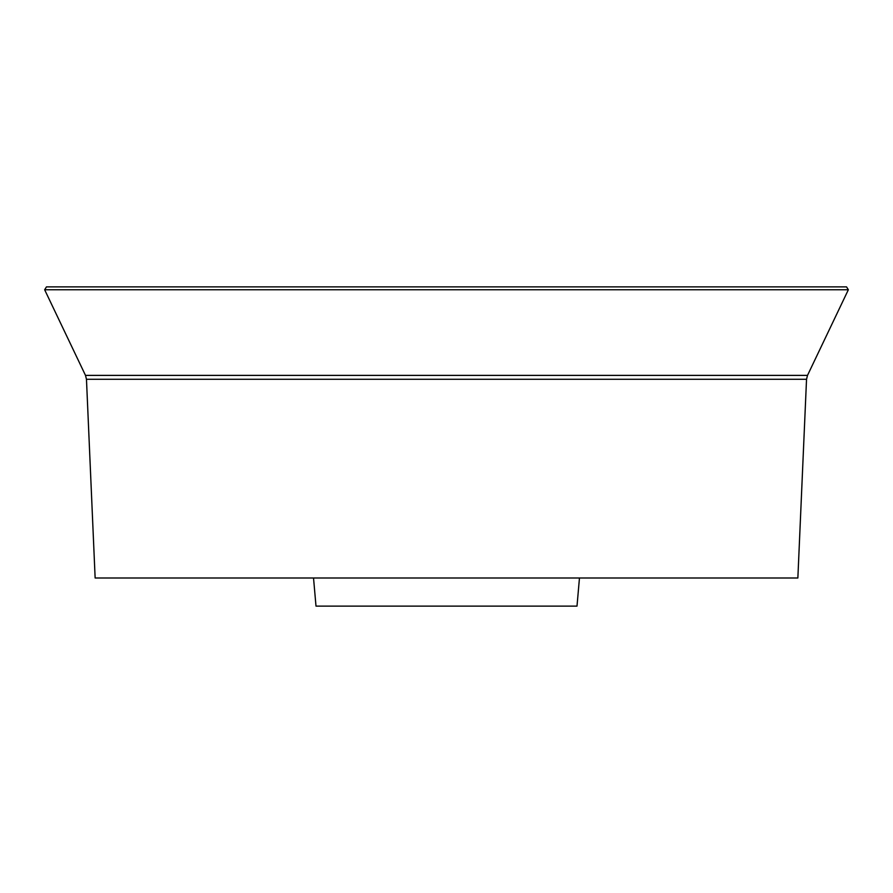 <?xml version="1.0" encoding="UTF-8"?>
<svg xmlns="http://www.w3.org/2000/svg" width="893" height="893" viewBox="0 0 893 893"><rect width="100%" height="100%" fill="white"/><g stroke="black" fill="none" stroke-linecap="round" stroke-linejoin="round"><path stroke-width="1.34" d="M446.5 286.887L846.542 286.887L848.35 289.756L44.65 289.756L46.458 286.887L446.5 286.887M313.532 578.005L315.999 606.113L577.001 606.113L579.468 578.005M86.465 379.268L95.138 578.005L797.862 578.005L806.535 379.268L86.465 379.268L85.494 375.384L807.506 375.384L848.35 289.756M85.494 375.384L44.65 289.756M806.535 379.268L807.506 375.384"/></g></svg>
